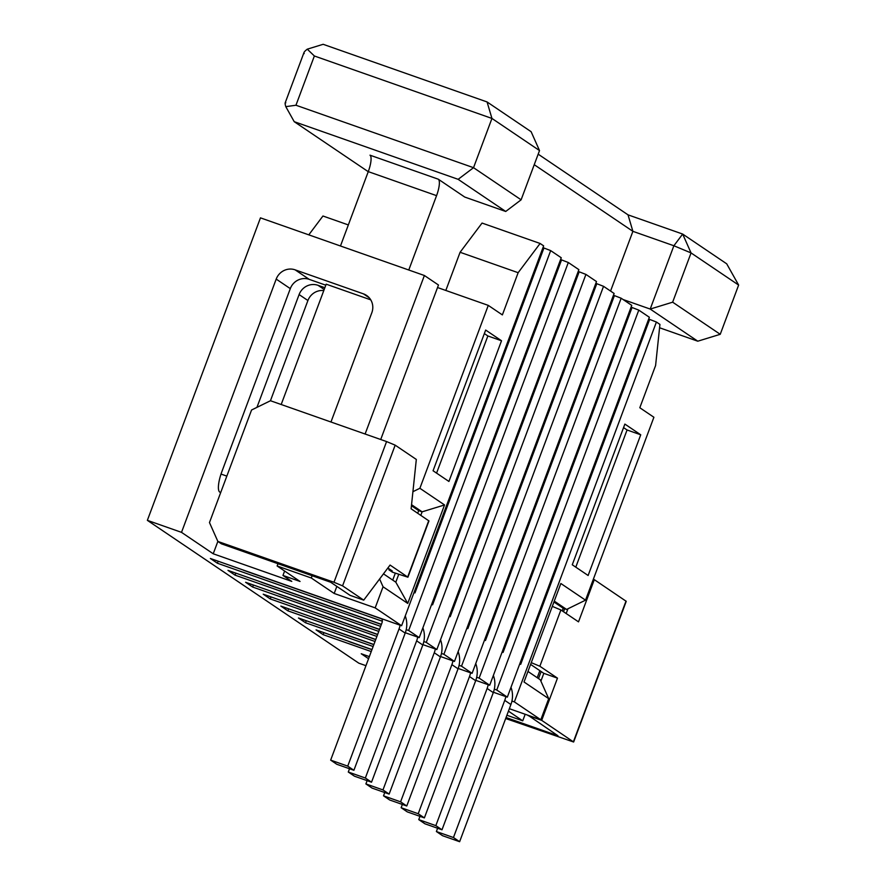 <?xml version="1.0" encoding="UTF-8"?>
<svg xmlns="http://www.w3.org/2000/svg" width="886" height="886" viewBox="0 0 886 886"><rect width="100%" height="100%" fill="white"/><g stroke="black" fill="none" stroke-linecap="round" stroke-linejoin="round"><path stroke-width="1.33" d="M442.546 835.697L436.388 831.533L453.455 837.536L459.624 841.7L442.546 835.697M437.606 828.255L436.388 831.533M505.828 696.617A24.465 23.468 124 0 1 504.743 700.361L453.455 837.536M510.989 687.359A24.465 23.468 124 0 1 510.912 704.525L459.624 841.7M348.331 641.231A24.465 23.468 -56 0 0 350.668 642.206L371.943 649.682M424.926 823.792L418.757 819.628L435.834 825.63L442.003 829.794L424.926 823.792M419.986 816.349L418.757 819.628M488.208 684.712A24.465 23.468 124 0 1 487.123 688.455L435.834 825.63M493.369 675.464A24.465 23.468 124 0 1 493.292 692.619L442.003 829.794M330.711 629.326A24.465 23.468 -56 0 0 333.047 630.3L373.837 644.643M407.305 811.886L401.136 807.722L418.214 813.725L424.383 817.9L407.305 811.886M402.366 804.444L401.136 807.722M470.588 672.806A24.465 23.468 124 0 1 469.502 676.55L418.214 813.725M475.749 663.559A24.465 23.468 124 0 1 475.671 680.714L424.383 817.9M313.09 617.431A24.465 23.468 -56 0 0 315.427 618.395L375.719 639.603M389.685 799.992L383.516 795.827L400.594 801.83L406.763 805.994L389.685 799.992M384.745 792.549L383.516 795.827M452.967 660.912A24.465 23.468 124 0 1 451.882 664.655L400.594 801.83M458.128 651.653A24.465 23.468 124 0 1 458.051 668.819L406.763 805.994M295.47 605.526A24.465 23.468 -56 0 0 297.807 606.489L377.602 634.553M372.065 788.086L365.896 783.922L382.974 789.924L389.142 794.089L372.065 788.086M367.125 780.644L365.896 783.922M435.347 649.006A24.465 23.468 124 0 1 434.262 652.749L382.974 789.924M440.508 639.747A24.465 23.468 124 0 1 440.431 656.914L389.142 794.089M277.85 593.62A24.465 23.468 -56 0 0 280.186 594.595L379.485 629.514M354.444 776.18L348.276 772.016L365.353 778.019L371.522 782.194L354.444 776.18M349.505 768.738L348.276 772.016M417.727 637.1A24.465 23.468 124 0 1 416.641 640.844L365.353 778.019M422.877 627.853A24.465 23.468 124 0 1 422.81 645.008L371.522 782.194M260.229 581.714A24.465 23.468 -56 0 0 262.566 582.689L381.379 624.475M336.824 764.286L330.655 760.122L347.733 766.124L353.902 770.288L336.824 764.286M381.888 618.793A5.648 5.416 124 0 1 381.944 622.936L330.655 760.122M400.095 625.206A24.465 23.468 124 0 1 399.021 628.949L347.733 766.124M405.256 615.947A24.465 23.468 124 0 1 405.19 633.113L353.902 770.288M242.609 569.82A24.465 23.468 -56 0 0 244.946 570.783L381.966 618.971M365.962 665.685L358.808 663.171L147.364 520.348L260.462 217.856L424.383 275.502L438.481 285.015L380.714 439.511M308.793 234.845L322.947 216.007L348.342 224.933M575.789 567.151L627.067 429.987L623.556 427.617M387.869 568.004L392.276 570.983L388.854 569.776L392.376 572.157L407.914 577.207L428.957 520.935L411.115 508.797L416.32 459.446L395.178 445.16L386.584 441.571L270.474 400.738L251.558 410.008L209.473 522.563L217.867 541.435L221.4 543.816L330.677 582.246L350.059 595.337L363.725 600.143L342.572 585.856L333.978 582.268L217.867 541.435M407.914 577.207L390.073 565.069L363.725 600.143M340.468 245.987L368.266 171.629A15.051 4.12 109.4 0 0 370.005 155.183L438.304 179.205A15.051 4.12 -70.6 0 1 436.565 195.651L368.266 171.629M281.194 404.503L326.181 284.185L370.758 299.856M408.767 270.008L436.565 195.651M412.92 491.697L419.886 488.286L488.275 305.382L437.54 287.54M488.275 305.382L502.373 314.907L518.144 272.7L460.089 252.277L445.824 290.453M509.35 708.7L540.803 719.753L514.378 701.9L656.404 322.028L659.926 324.409L655.596 365.53L639.814 407.737L653.901 417.262L585.524 600.165L566.597 609.435L554.271 601.107M324.863 287.717L318.03 285.314L324.198 289.478M256.94 407.372L299.103 294.573A15.051 14.442 124 0 1 318.03 285.314M309.214 279.356A15.051 14.442 -56 0 0 290.298 288.626L276.199 279.101A15.051 14.442 124 0 1 295.116 269.842L309.214 279.356L325.804 285.192M290.298 288.626L221.91 471.529A18.816 5.161 109.4 0 0 220.071 492.262A18.816 5.161 109.4 0 0 220.769 492.328M147.364 520.348L181.508 532.353L213.227 553.783L291.782 581.404L282.966 575.446L300.044 581.46L277.13 565.977L311.285 577.993L312.138 575.723M284.616 571.038L282.966 575.446M460.089 252.277L482.05 223.062L540.106 243.473L543.639 245.854L401.602 625.726L375.177 607.874L383.062 586.776L379.607 579.001M433.066 470.754L448.925 481.463L501.52 340.767L485.672 330.057L433.066 470.754M419.886 488.286L444.55 504.954L407.737 603.432L383.062 586.776M540.106 243.473L518.144 272.7M550.682 250.616L561.259 257.76L419.222 637.632L408.656 630.489L550.682 250.616L542.974 247.615M568.303 262.511L578.879 269.654L436.842 649.538L426.277 642.394L568.303 262.511L560.594 259.52M585.923 274.416L596.5 281.56L454.463 661.432L443.897 654.3L585.923 274.416L578.215 271.426M603.543 286.322L614.12 293.465L472.083 673.338L461.517 666.194L603.543 286.322L595.835 283.321M621.164 298.228L631.74 305.36L489.703 685.243L479.138 678.1L621.164 298.228L613.455 295.226M638.784 310.122L649.36 317.266L507.324 697.138L496.758 690.006L638.784 310.122L631.076 307.132M506.903 715.246L522.729 720.816L525.188 714.26M538.522 678.576L541.158 671.544M563.518 611.739L564.637 608.737M408.656 630.489L406.209 629.636M382.309 621.23L217.413 563.241L210.359 558.479L401.602 625.726M375.177 607.874L334.188 593.465L311.285 577.993M369.362 656.615L361.244 653.757L368.576 658.708M522.729 720.816L508.431 711.159M514.378 701.9L511.942 701.047M371.245 651.564L323.135 634.653L316.08 629.891L371.998 649.549M493.424 692.254L507.324 697.138M496.758 690.006L494.31 689.142M373.128 646.525L305.515 622.747L298.46 617.985L373.881 644.51M475.804 680.348L489.703 685.243M479.138 678.1L476.69 677.236M375.011 641.486L287.895 610.842L280.84 606.079L375.764 639.47M458.184 668.454L472.083 673.338M461.517 666.194L459.07 665.342M376.904 636.436L270.274 598.947L263.22 594.185L377.657 634.42M440.563 656.548L454.463 661.432M443.897 654.3L441.45 653.436M378.787 631.397L252.654 587.041L245.599 582.279L379.54 629.381M422.943 644.643L436.842 649.538M426.277 642.394L423.829 641.53M380.67 626.358L235.034 575.136L227.979 570.374L381.423 624.342M405.323 632.748L419.222 637.632M276.199 279.101L181.508 532.353M295.116 269.842L363.426 293.853A15.051 14.442 124 0 1 366.594 295.448A15.051 14.442 124 0 1 371.821 312.736L330.965 422.013M277.982 563.717L277.13 565.977M365.11 434.018L424.383 275.502M572.267 564.781L588.127 575.49L640.733 434.793L624.874 424.084L572.267 564.781M540.803 719.753L548.7 698.655L524.025 681.987L560.849 583.497L585.524 600.165M334.188 593.465L336.835 586.399M562.211 610.853L563.186 608.228L566.597 609.435M537.215 677.69L539.84 670.658M527.967 671.455L540.294 679.783L548.7 698.655M656.404 322.028L648.696 319.026M323.8 290.564A15.051 14.442 -56 0 0 307.918 300.531L270.44 400.749M217.856 541.401L213.227 553.783M519.816 663.736L520.702 664.323L649.582 319.625M519.728 663.991L520.702 664.323M323.135 634.653L323.888 632.637M502.196 651.83L503.082 652.428L631.951 307.719M502.107 652.085L503.082 652.428M305.515 622.747L306.268 620.732M484.576 639.925L485.462 640.523L614.33 295.824M484.487 640.179L485.462 640.523M287.895 610.842L288.648 608.826M466.955 628.03L467.841 628.617L596.71 283.919M466.867 628.274L467.841 628.617M270.274 598.947L271.027 596.931M449.335 616.124L450.21 616.722L579.09 272.013M449.246 616.379L450.21 616.722M252.654 587.041L253.407 585.026M431.715 604.219L432.589 604.817L561.469 260.119M431.626 604.473L432.589 604.817M235.034 575.136L235.787 573.12M414.094 592.324L414.969 592.911L543.849 248.213M414.006 592.568L414.969 592.911M217.413 563.241L218.166 561.215M627.067 429.987L640.733 434.793M436.576 473.124L487.865 335.96L484.343 333.59M487.865 335.96L501.52 340.767M383.472 573.851L395.809 582.18L398.722 574.394M420.806 515.342L422.113 511.831L411.547 504.699M417.716 513.249L418.69 510.635L422.113 511.831L444.55 504.954M392.719 580.097L395.311 573.187M418.69 510.635L411.436 505.729M389.187 568.901L388.854 569.776M563.186 608.228L553.938 601.982M407.737 603.432L395.809 582.18M623.102 299.534L650.202 309.059L673.881 245.754L632.892 231.335L610.565 291.062M538.179 154.164L628.019 214.844L632.892 231.335L534.247 164.696M505.718 211.466L458.14 179.326L473.534 167.687L491.951 118.436L314.364 55.984L295.957 105.235L473.534 167.687L521.112 199.815L505.718 211.466L464.74 197.057L438.304 179.205M304.23 53.57C303.344 52.872 304.363 51.41 307.276 49.173L323.146 44.3L487.067 101.945L531.124 131.704L539.519 150.576L491.951 118.436L487.067 101.945M628.019 214.844L682.663 234.059L726.708 263.818L738.636 285.07L691.058 252.931L672.651 302.181L720.229 334.31L738.636 285.07M521.112 199.815L539.519 150.576M458.14 179.326L294.218 121.681L368.244 171.685M659.572 327.765L697.78 341.199L650.202 309.059L672.651 302.181M720.229 334.31L697.78 341.199M673.881 245.754L691.058 252.931L682.663 234.059L673.881 245.754M295.957 105.235L285.79 106.652L294.218 121.681M285.79 106.652C284.871 103.518 284.882 102.233 285.813 102.809M307.276 49.173L314.364 55.984M506.05 717.516L557.981 735.779L528.122 715.301M567.948 608.771L566.176 613.533M530.603 664.411L543.805 673.338L540.903 681.124M531.257 662.65L539.851 666.239L557.471 678.144L541.689 720.351L573.63 742.014L505.673 718.524M552.299 606.367L560.893 609.967L578.514 621.861L594.296 579.654L626.236 601.317L573.63 742.014M543.805 673.338L557.471 678.144M541.689 720.351L528.034 715.545M594.296 579.654L593.321 579.311M504.743 700.361L510.912 704.525M487.123 688.455L493.292 692.619M469.502 676.55L475.671 680.714M451.882 664.655L458.051 668.819M434.262 652.749L440.431 656.914M416.641 640.844L422.81 645.008M399.021 628.949L405.19 633.113M226.838 476.114L221.024 474.065M369.252 297.796L363.426 293.853M307.918 300.531L299.103 294.573M386.584 441.571L333.978 582.268M395.178 445.16L342.572 585.856M428.735 520.702L407.693 576.974M560.893 609.967L539.851 666.239M626.014 601.085L573.408 741.77M285.17 102.876L303.987 52.551"/></g></svg>
